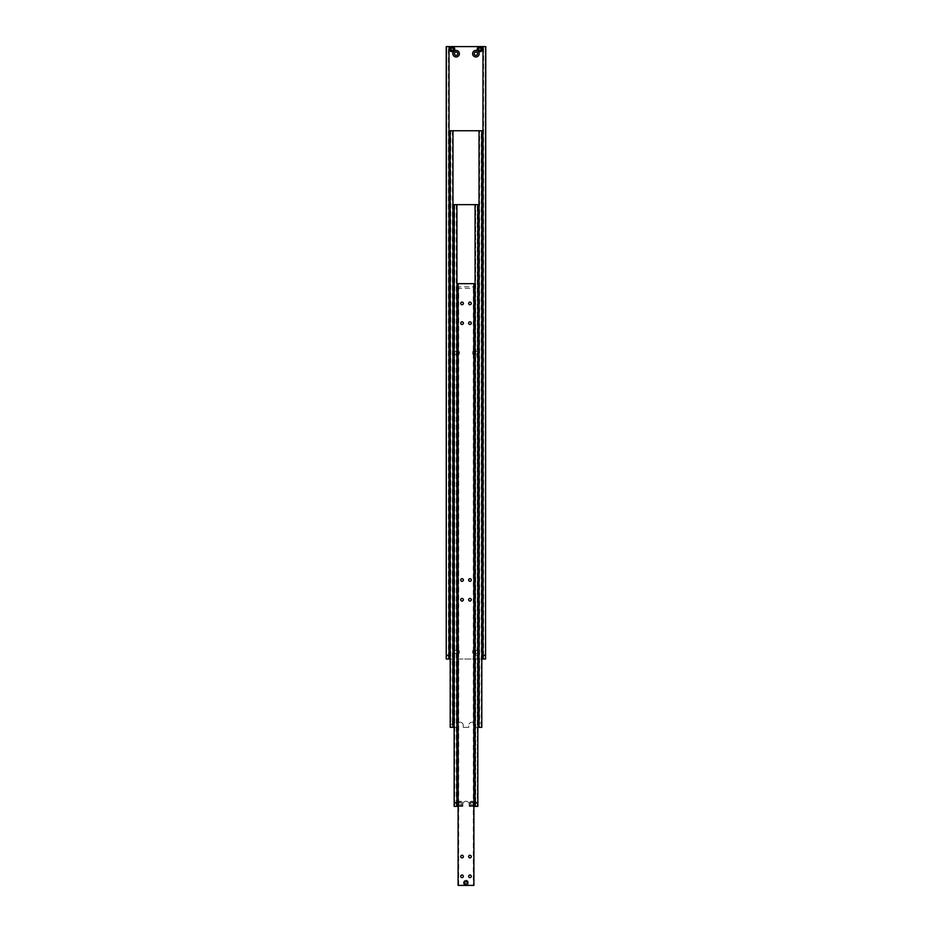 <?xml version="1.0" encoding="UTF-8"?>
<svg xmlns="http://www.w3.org/2000/svg" width="932" height="932" viewBox="0 0 932 932"><rect width="100%" height="100%" fill="white"/><g stroke="black" fill="none" stroke-linecap="round" stroke-linejoin="round"><path stroke-width="0.7" stroke-dasharray="4.66 3.5" d="M448.502 655.056L448.502 654.357L448.502 655.056M483.498 655.056L483.498 654.357L483.498 655.056M450.89 49.163A1.282 1.282 0 0 0 452.171 50.444A1.282 1.282 0 0 0 453.453 49.163A1.316 1.316 0 0 0 452.171 47.858A1.316 1.316 0 0 0 450.855 49.163A1.316 1.316 0 0 0 452.171 50.479A1.316 1.316 0 0 0 453.488 49.163A1.316 1.316 0 0 0 452.171 47.858A1.316 1.316 0 0 0 450.855 49.163A1.316 1.316 0 0 0 452.171 50.479A1.316 1.316 0 0 0 453.488 49.163A1.282 1.282 0 0 0 452.171 47.893A1.282 1.282 0 0 0 450.89 49.163M454.734 49.163A2.563 2.563 0 0 1 452.171 51.738A2.563 2.563 0 0 1 449.608 49.163A2.563 2.563 0 0 1 452.171 46.6A2.563 2.563 0 0 1 454.734 49.163M453.36 49.85L453.36 48.487L452.171 47.8L450.983 48.487L450.983 49.85L452.171 50.538L453.36 49.85M482.986 654.264L483.382 655.056L483.58 654.241L483.58 46.6L482.986 46.6L482.986 659.006L483.58 659.006L483.58 655.056L482.986 655.848M483.463 654.346L483.405 655.056L483.463 654.346M449.014 654.264L448.42 655.872L448.42 46.6L449.014 46.6L448.42 46.6M449.014 655.848L448.42 655.872L448.42 659.006L449.014 659.006L449.014 46.6L449.014 659.006L448.42 659.006M477.557 651.899A1.678 1.678 0 0 1 475.879 653.577A1.678 1.678 0 0 1 474.202 651.899A1.678 1.678 0 0 0 475.879 653.577A1.678 1.678 0 0 0 477.557 651.899A1.678 1.678 0 0 0 475.879 650.221A1.678 1.678 0 0 0 474.202 651.899A1.678 1.678 0 0 1 475.879 650.221A1.678 1.678 0 0 1 477.557 651.899M479.141 651.899A3.262 3.262 0 0 1 475.879 655.149A3.262 3.262 0 0 1 472.617 651.899A3.262 3.262 0 0 1 475.879 648.637A3.262 3.262 0 0 1 479.141 651.899M457.798 651.899A1.678 1.678 0 0 1 456.121 653.577A1.678 1.678 0 0 1 454.443 651.899A1.678 1.678 0 0 0 456.121 653.577A1.678 1.678 0 0 0 457.798 651.899A1.678 1.678 0 0 0 456.121 650.221A1.678 1.678 0 0 0 454.443 651.899A1.678 1.678 0 0 1 456.121 650.221A1.678 1.678 0 0 1 457.798 651.899M459.383 651.899A3.262 3.262 0 0 1 456.121 655.149A3.262 3.262 0 0 1 452.859 651.899A3.262 3.262 0 0 1 456.121 648.637A3.262 3.262 0 0 1 459.383 651.899M457.798 53.707A1.678 1.678 0 0 0 456.121 52.029A1.678 1.678 0 0 0 454.443 53.707A1.678 1.678 0 0 0 456.121 55.396A1.678 1.678 0 0 0 457.798 53.707M477.557 53.707A1.678 1.678 0 0 0 475.879 52.029A1.678 1.678 0 0 0 474.202 53.707A1.678 1.678 0 0 0 475.879 55.396A1.678 1.678 0 0 0 477.557 53.707M477.557 352.809A1.678 1.678 0 0 1 475.879 354.486A1.678 1.678 0 0 1 474.202 352.809A1.678 1.678 0 0 0 475.879 354.486A1.678 1.678 0 0 0 477.557 352.809A1.678 1.678 0 0 0 475.879 351.119A1.678 1.678 0 0 0 474.202 352.809A1.678 1.678 0 0 1 475.879 351.119A1.678 1.678 0 0 1 477.557 352.809M479.141 352.809A3.262 3.262 0 0 1 475.879 356.059A3.262 3.262 0 0 1 472.617 352.809A3.262 3.262 0 0 1 475.879 349.547A3.262 3.262 0 0 1 479.141 352.809M457.798 352.809A1.678 1.678 0 0 1 456.121 354.486A1.678 1.678 0 0 1 454.443 352.809A1.678 1.678 0 0 0 456.121 354.486A1.678 1.678 0 0 0 457.798 352.809A1.678 1.678 0 0 0 456.121 351.119A1.678 1.678 0 0 0 454.443 352.809A1.678 1.678 0 0 1 456.121 351.119A1.678 1.678 0 0 1 457.798 352.809M459.383 352.809A3.262 3.262 0 0 1 456.121 356.059A3.262 3.262 0 0 1 452.859 352.809A3.262 3.262 0 0 1 456.121 349.547A3.262 3.262 0 0 1 459.383 352.809M478.512 49.163A1.316 1.316 0 0 0 479.829 50.479A1.316 1.316 0 0 0 481.145 49.163A1.316 1.316 0 0 0 479.829 47.858A1.316 1.316 0 0 0 478.512 49.163A1.316 1.316 0 0 0 479.829 50.479A1.316 1.316 0 0 0 481.145 49.163A1.316 1.316 0 0 0 479.829 47.858A1.316 1.316 0 0 0 478.512 49.163A1.282 1.282 0 0 0 479.829 50.444A1.282 1.282 0 0 0 481.11 49.163A1.282 1.282 0 0 0 479.829 47.893A1.282 1.282 0 0 0 478.547 49.163A1.316 1.316 0 0 0 479.829 50.479A1.316 1.316 0 0 0 481.145 49.163A1.316 1.316 0 0 1 479.829 50.479A1.316 1.316 0 0 1 478.512 49.163A1.316 1.316 0 0 1 479.829 47.858A1.316 1.316 0 0 1 481.145 49.163A1.316 1.316 0 0 0 479.829 47.858A1.316 1.316 0 0 0 478.512 49.163A1.316 1.316 0 0 0 479.829 50.479A1.316 1.316 0 0 0 481.145 49.163A1.316 1.316 0 0 1 479.829 50.479A1.316 1.316 0 0 1 478.512 49.163A1.316 1.316 0 0 1 479.829 47.858A1.316 1.316 0 0 1 481.145 49.163A1.316 1.316 0 0 0 479.829 47.858A1.316 1.316 0 0 0 478.512 49.163A1.316 1.316 0 0 0 479.829 50.479A1.316 1.316 0 0 0 481.145 49.163A1.316 1.316 0 0 1 479.829 50.479A1.316 1.316 0 0 1 478.512 49.163A1.316 1.316 0 0 1 479.829 47.858A1.316 1.316 0 0 1 481.145 49.163A1.316 1.316 0 0 0 479.829 47.858A1.316 1.316 0 0 0 478.512 49.163A1.316 1.316 0 0 0 479.829 50.479A1.316 1.316 0 0 0 481.145 49.163A1.316 1.316 0 0 1 479.829 50.479A1.316 1.316 0 0 1 478.512 49.163A1.316 1.316 0 0 1 479.829 47.858A1.316 1.316 0 0 1 481.145 49.163A1.316 1.316 0 0 0 479.829 47.858A1.316 1.316 0 0 0 478.512 49.163A1.316 1.316 0 0 0 479.829 50.479A1.316 1.316 0 0 0 481.145 49.163A1.316 1.316 0 0 1 479.829 50.479A1.316 1.316 0 0 1 478.512 49.163A1.316 1.316 0 0 1 479.829 47.858A1.316 1.316 0 0 1 481.145 49.163A1.316 1.316 0 0 0 479.829 47.858A1.316 1.316 0 0 0 478.512 49.163A1.316 1.316 0 0 1 479.829 47.858A1.282 1.282 0 0 1 481.11 49.163A1.282 1.282 0 0 1 479.829 50.444A1.282 1.282 0 0 1 478.547 49.163A1.282 1.282 0 0 1 479.829 47.893A1.282 1.282 0 0 1 481.11 49.163A1.282 1.282 0 0 1 479.829 50.444A1.282 1.282 0 0 1 478.547 49.163A1.282 1.282 0 0 1 479.829 47.893A1.282 1.282 0 0 1 481.11 49.163A1.282 1.282 0 0 1 479.829 50.444A1.282 1.282 0 0 1 478.547 49.163A1.282 1.282 0 0 1 479.829 47.893A1.282 1.282 0 0 1 481.11 49.163A1.282 1.282 0 0 1 479.829 50.444A1.282 1.282 0 0 1 478.547 49.163A1.282 1.282 0 0 1 479.829 47.893A1.282 1.282 0 0 1 481.11 49.163A1.282 1.282 0 0 1 479.829 50.444A1.282 1.282 0 0 1 478.547 49.163A1.282 1.282 0 0 1 479.829 47.893A1.316 1.316 0 0 1 481.145 49.163A1.316 1.316 0 0 1 479.829 50.479A1.316 1.316 0 0 1 478.512 49.163A1.316 1.316 0 0 1 479.829 47.858A1.316 1.316 0 0 1 481.145 49.163A1.316 1.316 0 0 1 479.829 50.479A1.316 1.316 0 0 1 478.512 49.163A1.316 1.316 0 0 1 479.829 47.858A1.316 1.316 0 0 1 481.145 49.163A1.316 1.316 0 0 1 479.829 50.479A1.316 1.316 0 0 1 478.512 49.163A1.316 1.316 0 0 1 479.829 47.858A1.316 1.316 0 0 1 481.145 49.163A1.316 1.316 0 0 1 479.829 50.479A1.316 1.316 0 0 1 478.512 49.163A1.316 1.316 0 0 1 479.829 47.858A1.316 1.316 0 0 1 481.145 49.163A1.316 1.316 0 0 1 479.829 50.479A1.316 1.316 0 0 1 478.512 49.163A1.316 1.316 0 0 1 479.829 47.858A1.316 1.316 0 0 1 481.145 49.163A1.316 1.316 0 0 1 479.829 50.479A1.316 1.316 0 0 1 478.512 49.163A1.316 1.316 0 0 1 479.829 47.858A1.316 1.316 0 0 1 481.145 49.163A1.316 1.316 0 0 1 479.829 50.479A1.316 1.316 0 0 1 478.512 49.163A1.316 1.316 0 0 1 479.829 47.858A1.316 1.316 0 0 1 481.145 49.163A1.316 1.316 0 0 1 479.829 50.479A1.316 1.316 0 0 1 478.512 49.163A1.316 1.316 0 0 1 479.829 47.858A1.316 1.316 0 0 1 481.145 49.163A1.316 1.316 0 0 1 479.829 50.479A1.316 1.316 0 0 1 478.512 49.163A1.316 1.316 0 0 1 479.829 47.858A1.316 1.316 0 0 1 481.145 49.163A1.316 1.316 0 0 1 479.829 50.479A1.316 1.316 0 0 1 478.512 49.163M481.017 49.85L481.017 48.487L479.829 47.8L478.64 48.487L478.64 49.85L479.829 50.538L481.017 49.85M482.392 49.163A2.563 2.563 0 0 1 479.829 51.738A2.563 2.563 0 0 1 477.266 49.163A2.563 2.563 0 0 1 479.829 46.6A2.563 2.563 0 0 1 482.392 49.163M446.242 655.056L446.242 655.872L446.242 654.369L446.242 655.056L447.034 654.567L447.034 655.546L446.242 655.056L447.034 655.546L446.242 655.546L446.242 654.567L447.034 654.567L446.242 655.056L446.242 654.241L446.242 655.056M446.463 655.056L446.463 655.872L446.463 655.056M485.537 655.056L485.537 655.872L485.537 655.056M485.758 655.056L485.758 655.872L485.758 654.369L485.758 655.056L484.966 654.567L484.966 655.546L485.758 655.056L484.966 655.546L485.758 655.546L485.758 654.567L484.966 654.567L485.758 655.056L485.758 654.241L485.758 655.056M485.56 46.6L485.758 659.006L485.56 46.6L446.44 46.6L446.242 659.006L446.44 46.6M483.58 659.006L482.986 659.006L482.986 46.6L483.58 46.6M485.56 659.006L446.44 659.006M449.014 659.006L449.014 46.6M482.986 659.006L482.986 46.6M450.191 659.006L481.809 659.006M485.397 655.056L485.397 655.872L485.397 655.056M485.479 655.056L485.479 655.872L485.479 655.056M485.083 655.056L485.083 655.872L485.083 655.056M485.164 655.056L485.164 655.872L485.164 655.056M484.768 655.056L484.768 655.872L484.768 655.056M484.85 655.056L484.85 655.872L484.85 655.056M484.454 655.056L484.454 655.872L484.454 655.056M484.535 655.056L484.535 655.872L484.535 655.056M484.139 655.056L484.139 655.872L484.139 655.056M484.209 655.056L484.209 655.872L484.209 655.056M483.825 655.056L483.825 655.872L483.825 655.056M483.894 655.056L483.894 655.872L483.894 655.056M446.603 655.056L446.603 655.872L446.603 655.056M446.521 655.056L446.521 655.872L446.521 655.056M446.917 655.056L446.917 655.872L446.917 655.056M446.836 655.056L446.836 655.872L446.836 655.056M447.232 655.056L447.232 655.872L447.232 655.056M447.15 655.056L447.15 655.872L447.15 655.056M447.546 655.056L447.546 655.872L447.546 655.056M447.465 655.056L447.465 655.872L447.465 655.056M447.861 655.056L447.861 655.872L447.861 655.056M447.791 655.056L447.791 655.872L447.791 655.056M448.175 655.056L448.175 655.872L448.175 655.056M448.106 655.056L448.106 655.872L448.106 655.056M452.171 47.893A1.282 1.282 0 0 1 453.453 49.163A1.282 1.282 0 0 1 452.171 50.444A1.282 1.282 0 0 1 450.89 49.163A1.282 1.282 0 0 1 452.171 47.893A1.282 1.282 0 0 1 453.453 49.163A1.282 1.282 0 0 1 452.171 50.444A1.282 1.282 0 0 1 450.89 49.163A1.282 1.282 0 0 1 452.171 47.893A1.282 1.282 0 0 1 453.453 49.163A1.282 1.282 0 0 1 452.171 50.444A1.282 1.282 0 0 1 450.89 49.163A1.282 1.282 0 0 1 452.171 47.893A1.282 1.282 0 0 1 453.453 49.163A1.282 1.282 0 0 1 452.171 50.444A1.282 1.282 0 0 1 450.89 49.163A1.282 1.282 0 0 1 452.171 47.893A1.282 1.282 0 0 1 453.453 49.163A1.282 1.282 0 0 1 452.171 50.444A1.282 1.282 0 0 1 450.89 49.163A1.282 1.282 0 0 1 452.171 47.893A1.316 1.316 0 0 1 453.488 49.163A1.316 1.316 0 0 1 452.171 50.479A1.316 1.316 0 0 1 450.855 49.163A1.316 1.316 0 0 0 452.171 50.479A1.316 1.316 0 0 0 453.488 49.163A1.316 1.316 0 0 0 452.171 47.858A1.316 1.316 0 0 0 450.855 49.163A1.316 1.316 0 0 1 452.171 47.858A1.316 1.316 0 0 1 453.488 49.163A1.316 1.316 0 0 1 452.171 50.479A1.316 1.316 0 0 1 450.855 49.163A1.316 1.316 0 0 0 452.171 50.479A1.316 1.316 0 0 0 453.488 49.163A1.316 1.316 0 0 0 452.171 47.858A1.316 1.316 0 0 0 450.855 49.163A1.316 1.316 0 0 1 452.171 47.858A1.316 1.316 0 0 1 453.488 49.163A1.316 1.316 0 0 1 452.171 50.479A1.316 1.316 0 0 1 450.855 49.163A1.316 1.316 0 0 0 452.171 50.479A1.316 1.316 0 0 0 453.488 49.163A1.316 1.316 0 0 0 452.171 47.858A1.316 1.316 0 0 0 450.855 49.163A1.316 1.316 0 0 1 452.171 47.858A1.316 1.316 0 0 1 453.488 49.163A1.316 1.316 0 0 1 452.171 50.479A1.316 1.316 0 0 1 450.855 49.163A1.316 1.316 0 0 0 452.171 50.479A1.316 1.316 0 0 0 453.488 49.163A1.316 1.316 0 0 0 452.171 47.858A1.316 1.316 0 0 0 450.855 49.163A1.316 1.316 0 0 1 452.171 47.858A1.316 1.316 0 0 1 453.488 49.163A1.316 1.316 0 0 1 452.171 50.479A1.316 1.316 0 0 1 450.855 49.163A1.316 1.316 0 0 0 452.171 50.479A1.316 1.316 0 0 0 453.488 49.163A1.316 1.316 0 0 0 452.171 47.858A1.316 1.316 0 0 0 450.855 49.163A1.316 1.316 0 0 1 452.171 47.858A1.316 1.316 0 0 1 453.488 49.163A1.316 1.316 0 0 1 452.171 50.479A1.316 1.316 0 0 1 450.855 49.163A1.316 1.316 0 0 1 452.171 47.858A1.316 1.316 0 0 1 453.488 49.163A1.316 1.316 0 0 1 452.171 50.479A1.316 1.316 0 0 1 450.855 49.163A1.316 1.316 0 0 1 452.171 47.858A1.316 1.316 0 0 1 453.488 49.163A1.316 1.316 0 0 1 452.171 50.479A1.316 1.316 0 0 1 450.855 49.163A1.316 1.316 0 0 1 452.171 47.858A1.316 1.316 0 0 1 453.488 49.163A1.316 1.316 0 0 1 452.171 50.479A1.316 1.316 0 0 1 450.855 49.163A1.316 1.316 0 0 1 452.171 47.858A1.316 1.316 0 0 1 453.488 49.163A1.316 1.316 0 0 1 452.171 50.479A1.316 1.316 0 0 1 450.855 49.163A1.316 1.316 0 0 1 452.171 47.858A1.316 1.316 0 0 1 453.488 49.163A1.316 1.316 0 0 1 452.171 50.479A1.316 1.316 0 0 1 450.855 49.163A1.316 1.316 0 0 1 452.171 47.858A1.316 1.316 0 0 1 453.488 49.163A1.316 1.316 0 0 1 452.171 50.479A1.316 1.316 0 0 1 450.855 49.163A1.316 1.316 0 0 1 452.171 47.858A1.316 1.316 0 0 1 453.488 49.163A1.316 1.316 0 0 1 452.171 50.479A1.316 1.316 0 0 1 450.855 49.163A1.316 1.316 0 0 1 452.171 47.858A1.316 1.316 0 0 1 453.488 49.163A1.316 1.316 0 0 1 452.171 50.479A1.316 1.316 0 0 1 450.855 49.163A1.316 1.316 0 0 1 452.171 47.858A1.316 1.316 0 0 1 453.488 49.163A1.316 1.316 0 0 1 452.171 50.479A1.316 1.316 0 0 1 450.855 49.163A1.316 1.316 0 0 1 452.171 47.858M479.304 723.407L479.63 724.222L479.63 722.591L479.304 723.407M481.809 722.591L481.809 724.222L481.809 722.591L479.63 722.591L479.63 130.76L479.036 130.76L479.63 130.76M479.63 727.356L479.036 727.356L479.036 130.76L479.036 727.356L479.63 727.356L479.63 724.222L481.809 724.222M452.696 723.407L452.37 722.591L452.37 724.222L452.696 723.407M450.191 724.222L450.191 723.407L450.191 724.222L452.37 724.222L452.37 727.356L452.964 727.356L452.964 130.76L452.37 130.76L452.964 130.76L452.964 727.356L452.964 130.76M452.37 130.76L452.37 722.591L450.191 722.591L450.191 723.407L450.191 722.591M450.785 130.76L450.191 130.76L450.785 130.76L450.785 727.356L450.191 727.356L450.191 130.76L481.809 130.76L481.215 130.76L481.809 130.76L481.809 727.356L481.215 727.356L481.215 130.76M471.93 722.218A3.157 3.157 0 0 1 475.087 725.387A3.157 3.157 0 0 0 471.93 722.218A3.157 3.157 0 0 0 468.761 725.387A3.157 3.157 0 0 1 471.93 722.218M460.07 722.218A3.157 3.157 0 0 1 463.239 725.387A3.157 3.157 0 0 0 460.07 722.218A3.157 3.157 0 0 0 456.913 725.387A3.157 3.157 0 0 1 460.07 722.218M463.239 725.387L463.239 727.356L463.239 725.387M450.785 727.356L450.191 727.356L450.191 130.76L450.191 727.356L456.913 727.356L456.913 725.387L456.913 727.356L454.152 727.356M463.239 727.356L468.761 727.356L468.761 725.387L468.761 727.356L463.239 727.356M481.215 727.356L475.087 727.356L475.087 725.387L475.087 727.356L477.848 727.356M481.809 727.356L481.809 130.76L481.809 727.356M452.964 727.356L452.37 727.356M479.036 727.356L479.036 130.76M456.4 802.429L456.4 801.73L456.4 802.429M475.6 802.429L475.6 803.128L475.6 802.429M471.93 805.085A1.282 1.282 0 0 1 470.648 803.815A1.282 1.282 0 0 1 471.93 802.534A1.316 1.316 0 0 1 473.235 803.815A1.316 1.316 0 0 1 471.93 805.12A1.316 1.316 0 0 1 470.613 803.815A1.316 1.316 0 0 1 471.93 802.499A1.282 1.282 0 0 1 473.2 803.815A1.282 1.282 0 0 1 471.93 805.085M471.93 805.12A1.316 1.316 0 0 1 470.613 803.815A1.316 1.316 0 0 1 471.93 802.499A1.316 1.316 0 0 1 473.235 803.815A1.316 1.316 0 0 1 471.93 805.12A1.316 1.316 0 0 0 473.235 803.815A1.282 1.282 0 0 0 471.93 802.534A1.282 1.282 0 0 0 470.648 803.815A1.282 1.282 0 0 0 471.93 805.085A1.282 1.282 0 0 0 473.2 803.815A1.316 1.316 0 0 1 471.93 805.12A1.316 1.316 0 0 1 470.613 803.815A1.316 1.316 0 0 0 471.93 805.12A1.316 1.316 0 0 1 470.613 803.815A1.316 1.316 0 0 1 471.93 802.499A1.316 1.316 0 0 0 470.613 803.815A1.316 1.316 0 0 0 471.93 805.12A1.316 1.316 0 0 0 473.235 803.815A1.316 1.316 0 0 0 471.93 802.499A1.316 1.316 0 0 1 473.235 803.815A1.282 1.282 0 0 0 471.93 802.534A1.282 1.282 0 0 0 470.648 803.815A1.282 1.282 0 0 0 471.93 805.085A1.282 1.282 0 0 0 473.2 803.815A1.316 1.316 0 0 1 471.93 805.12A1.316 1.316 0 0 0 473.235 803.815A1.316 1.316 0 0 0 471.93 802.499A1.316 1.316 0 0 0 470.613 803.815A1.316 1.316 0 0 1 471.93 802.499A1.316 1.316 0 0 1 473.235 803.815A1.282 1.282 0 0 0 471.93 802.534A1.282 1.282 0 0 0 470.648 803.815A1.282 1.282 0 0 0 471.93 805.085A1.282 1.282 0 0 0 473.2 803.815A1.316 1.316 0 0 1 471.93 805.12A1.316 1.316 0 0 1 470.613 803.815A1.316 1.316 0 0 0 471.93 805.12A1.316 1.316 0 0 1 470.613 803.815A1.316 1.316 0 0 1 471.93 802.499A1.316 1.316 0 0 0 470.613 803.815A1.316 1.316 0 0 0 471.93 805.12A1.316 1.316 0 0 0 473.235 803.815A1.316 1.316 0 0 0 471.93 802.499A1.316 1.316 0 0 1 473.235 803.815A1.282 1.282 0 0 0 471.93 802.534A1.282 1.282 0 0 0 470.648 803.815A1.282 1.282 0 0 0 471.93 805.085A1.282 1.282 0 0 0 473.2 803.815A1.316 1.316 0 0 1 471.93 805.12A1.316 1.316 0 0 0 473.235 803.815A1.316 1.316 0 0 0 471.93 802.499A1.316 1.316 0 0 0 470.613 803.815A1.316 1.316 0 0 1 471.93 802.499A1.316 1.316 0 0 1 473.235 803.815A1.282 1.282 0 0 0 471.93 802.534A1.282 1.282 0 0 0 470.648 803.815A1.282 1.282 0 0 0 471.93 805.085A1.282 1.282 0 0 0 473.2 803.815A1.316 1.316 0 0 1 471.93 805.12A1.316 1.316 0 0 1 470.613 803.815A1.316 1.316 0 0 0 471.93 805.12A1.316 1.316 0 0 0 473.235 803.815A1.316 1.316 0 0 0 471.93 802.499A1.316 1.316 0 0 0 470.613 803.815A1.316 1.316 0 0 1 471.93 802.499A1.316 1.316 0 0 1 473.235 803.815A1.316 1.316 0 0 0 471.93 802.499A1.316 1.316 0 0 0 470.613 803.815A1.316 1.316 0 0 0 471.93 805.12A1.316 1.316 0 0 0 473.235 803.815A1.316 1.316 0 0 0 471.93 802.499A1.316 1.316 0 0 0 470.613 803.815A1.316 1.316 0 0 0 471.93 805.12A1.316 1.316 0 0 0 473.235 803.815A1.316 1.316 0 0 0 471.93 802.499A1.316 1.316 0 0 0 470.613 803.815A1.316 1.316 0 0 0 471.93 805.12A1.316 1.316 0 0 0 473.235 803.815A1.316 1.316 0 0 0 471.93 802.499A1.316 1.316 0 0 0 470.613 803.815A1.316 1.316 0 0 0 471.93 805.12A1.316 1.316 0 0 0 473.235 803.815A1.316 1.316 0 0 0 471.93 802.499A1.316 1.316 0 0 0 470.613 803.815A1.316 1.316 0 0 0 471.93 805.12A1.316 1.316 0 0 0 473.235 803.815A1.316 1.316 0 0 0 471.93 802.499A1.316 1.316 0 0 0 470.613 803.815A1.316 1.316 0 0 0 471.93 805.12A1.316 1.316 0 0 0 473.235 803.815A1.316 1.316 0 0 0 471.93 802.499A1.316 1.316 0 0 0 470.613 803.815A1.316 1.316 0 0 0 471.93 805.12A1.316 1.316 0 0 0 473.235 803.815A1.316 1.316 0 0 0 471.93 802.499A1.316 1.316 0 0 0 470.613 803.815A1.316 1.316 0 0 0 471.93 805.12A1.316 1.316 0 0 0 473.235 803.815A1.316 1.316 0 0 0 471.93 802.499A1.316 1.316 0 0 0 470.613 803.815A1.316 1.316 0 0 0 471.93 805.12A1.316 1.316 0 0 0 473.235 803.815A1.316 1.316 0 0 0 471.93 802.499A1.316 1.316 0 0 0 470.613 803.815A1.316 1.316 0 0 0 471.93 805.12M454.734 204.644L454.734 806.378L454.152 204.644L477.848 204.644L477.848 806.378L471.93 806.378A2.563 2.563 0 0 0 474.493 803.815A2.563 2.563 0 0 0 471.93 801.24A2.563 2.563 0 0 0 469.355 803.815A2.563 2.563 0 0 0 471.93 806.378A2.563 2.563 0 0 1 469.355 803.815A2.563 2.563 0 0 1 471.93 801.24A2.563 2.563 0 0 1 474.493 803.815A2.563 2.563 0 0 1 471.93 806.378L469.157 806.378L469.157 804.409A3.157 3.157 0 0 0 466 801.24A3.157 3.157 0 0 1 469.157 804.409L469.157 806.378L473.899 806.378M471.243 802.627L472.617 802.627L473.293 803.815L472.617 804.992L471.243 804.992L470.555 803.815L471.243 802.627L470.555 803.815L471.243 804.992L472.617 804.992L473.293 803.815L472.617 802.627L471.243 802.627M475.087 801.637L475.681 801.613L475.681 204.644L475.087 204.644L475.087 806.378L475.681 806.378L475.681 802.429L475.483 801.637L475.087 803.221L475.087 801.637L475.087 803.221M475.087 204.644L475.087 806.378L475.087 204.644L475.681 204.644M456.913 801.637L456.319 803.244L456.319 204.644L456.913 204.644L456.913 806.378L456.913 204.644L456.319 204.644M456.913 803.221L456.319 803.244L456.319 806.378L456.913 806.378L456.319 806.378M461.387 803.815A1.316 1.316 0 0 1 460.07 805.12A1.316 1.316 0 0 1 458.765 803.815A1.316 1.316 0 0 1 460.07 802.499A1.316 1.316 0 0 1 461.387 803.815A1.316 1.316 0 0 1 460.07 805.12A1.316 1.316 0 0 1 458.765 803.815A1.316 1.316 0 0 1 460.07 802.499A1.316 1.316 0 0 1 461.387 803.815A1.316 1.316 0 0 1 460.07 805.12A1.316 1.316 0 0 0 461.387 803.815A1.316 1.316 0 0 0 460.07 802.499A1.282 1.282 0 0 1 461.352 803.815A1.282 1.282 0 0 1 460.07 805.085A1.282 1.282 0 0 1 458.8 803.815A1.282 1.282 0 0 1 460.07 802.534A1.316 1.316 0 0 0 458.765 803.815A1.282 1.282 0 0 0 460.07 805.085A1.282 1.282 0 0 0 461.352 803.815A1.282 1.282 0 0 0 460.07 802.534A1.282 1.282 0 0 0 458.8 803.815A1.316 1.316 0 0 0 460.07 805.12A1.316 1.316 0 0 1 458.765 803.815A1.316 1.316 0 0 1 460.07 802.499A1.316 1.316 0 0 1 461.387 803.815A1.316 1.316 0 0 1 460.07 805.12A1.316 1.316 0 0 1 458.765 803.815A1.282 1.282 0 0 0 460.07 805.085A1.282 1.282 0 0 0 461.352 803.815A1.282 1.282 0 0 0 460.07 802.534A1.282 1.282 0 0 0 458.8 803.815A1.316 1.316 0 0 0 460.07 805.12A1.316 1.316 0 0 0 461.387 803.815A1.316 1.316 0 0 0 460.07 802.499A1.316 1.316 0 0 0 458.765 803.815A1.316 1.316 0 0 1 460.07 802.499A1.316 1.316 0 0 1 461.387 803.815A1.316 1.316 0 0 1 460.07 805.12A1.316 1.316 0 0 0 461.387 803.815A1.316 1.316 0 0 0 460.07 802.499A1.316 1.316 0 0 0 458.765 803.815A1.282 1.282 0 0 0 460.07 805.085A1.282 1.282 0 0 0 461.352 803.815A1.282 1.282 0 0 0 460.07 802.534A1.282 1.282 0 0 0 458.8 803.815A1.316 1.316 0 0 0 460.07 805.12A1.316 1.316 0 0 1 458.765 803.815A1.316 1.316 0 0 1 460.07 802.499A1.316 1.316 0 0 1 461.387 803.815A1.316 1.316 0 0 1 460.07 805.12A1.316 1.316 0 0 1 458.765 803.815A1.282 1.282 0 0 0 460.07 805.085A1.282 1.282 0 0 0 461.352 803.815A1.282 1.282 0 0 0 460.07 802.534A1.282 1.282 0 0 0 458.8 803.815A1.316 1.316 0 0 0 460.07 805.12A1.316 1.316 0 0 0 461.387 803.815A1.316 1.316 0 0 0 460.07 802.499A1.316 1.316 0 0 0 458.765 803.815A1.316 1.316 0 0 1 460.07 802.499A1.316 1.316 0 0 1 461.387 803.815A1.316 1.316 0 0 1 460.07 805.12A1.316 1.316 0 0 0 461.387 803.815A1.316 1.316 0 0 0 460.07 802.499A1.316 1.316 0 0 0 458.765 803.815A1.282 1.282 0 0 0 460.07 805.085A1.282 1.282 0 0 0 461.352 803.815A1.282 1.282 0 0 0 460.07 802.534A1.282 1.282 0 0 0 458.8 803.815A1.316 1.316 0 0 0 460.07 805.12A1.316 1.316 0 0 1 458.765 803.815A1.316 1.316 0 0 1 460.07 802.499A1.316 1.316 0 0 1 461.387 803.815A1.316 1.316 0 0 0 460.07 802.499A1.316 1.316 0 0 0 458.765 803.815A1.316 1.316 0 0 0 460.07 805.12A1.316 1.316 0 0 0 461.387 803.815A1.316 1.316 0 0 0 460.07 802.499A1.316 1.316 0 0 0 458.765 803.815A1.316 1.316 0 0 0 460.07 805.12A1.316 1.316 0 0 0 461.387 803.815A1.316 1.316 0 0 0 460.07 802.499A1.316 1.316 0 0 0 458.765 803.815A1.316 1.316 0 0 0 460.07 805.12A1.316 1.316 0 0 0 461.387 803.815A1.316 1.316 0 0 0 460.07 802.499A1.316 1.316 0 0 0 458.765 803.815A1.316 1.316 0 0 0 460.07 805.12A1.316 1.316 0 0 0 461.387 803.815A1.316 1.316 0 0 0 460.07 802.499A1.316 1.316 0 0 0 458.765 803.815A1.316 1.316 0 0 0 460.07 805.12A1.316 1.316 0 0 0 461.387 803.815A1.316 1.316 0 0 0 460.07 802.499A1.316 1.316 0 0 0 458.765 803.815A1.316 1.316 0 0 0 460.07 805.12A1.316 1.316 0 0 0 461.387 803.815A1.316 1.316 0 0 0 460.07 802.499A1.316 1.316 0 0 0 458.765 803.815A1.316 1.316 0 0 0 460.07 805.12A1.316 1.316 0 0 0 461.387 803.815A1.316 1.316 0 0 0 460.07 802.499A1.316 1.316 0 0 0 458.765 803.815A1.316 1.316 0 0 0 460.07 805.12A1.316 1.316 0 0 0 461.387 803.815A1.316 1.316 0 0 0 460.07 802.499A1.316 1.316 0 0 0 458.765 803.815A1.316 1.316 0 0 0 460.07 805.12A1.316 1.316 0 0 0 461.387 803.815A1.316 1.316 0 0 0 460.07 802.499A1.316 1.316 0 0 0 458.765 803.815A1.316 1.316 0 0 0 460.07 805.12A1.316 1.316 0 0 0 461.387 803.815M459.383 802.627L460.757 802.627L461.445 803.815L460.757 804.992L461.445 803.815L460.757 802.627L459.383 802.627L458.707 803.815L459.383 802.627M459.383 804.992L458.707 803.815L459.383 804.992L460.757 804.992L459.383 804.992M458.101 806.378L462.843 806.378L462.843 804.409A3.157 3.157 0 0 1 466 801.24A3.157 3.157 0 0 0 462.843 804.409L462.843 806.378L460.07 806.378A2.563 2.563 0 0 1 457.507 803.815A2.563 2.563 0 0 1 460.07 801.24A2.563 2.563 0 0 0 457.507 803.815A2.563 2.563 0 0 0 460.07 806.378A2.563 2.563 0 0 0 462.645 803.815A2.563 2.563 0 0 0 460.07 801.24A2.563 2.563 0 0 1 462.645 803.815A2.563 2.563 0 0 1 460.07 806.378L454.734 806.378M454.152 802.429L454.152 803.244L454.152 801.741L454.152 802.429L454.933 801.939L454.933 802.918L454.152 802.429L454.933 802.918L454.152 802.918L454.152 801.939L454.933 801.939L454.152 802.429L454.152 801.613L454.152 802.429M454.362 802.429L454.362 803.244L454.362 802.429M477.638 802.429L477.638 803.244L477.638 802.429M477.848 802.429L477.848 803.244L477.848 801.613L477.848 803.116L477.848 802.429L477.067 802.918L477.067 801.939L477.848 802.429L477.067 801.939L477.848 801.939L477.848 802.918L477.067 802.918L477.848 802.429M477.266 806.378L477.266 204.644M475.681 806.378L475.087 806.378M454.152 204.644L454.152 806.378L454.152 204.644M477.848 204.644L477.848 806.378L477.848 204.644M456.913 204.644L456.913 806.378M477.499 802.429L477.499 803.244L477.499 802.429M477.58 802.429L477.58 803.244L477.58 802.429M477.184 802.429L477.184 803.244L477.184 802.429M477.266 802.429L477.266 803.244L477.266 802.429M476.869 802.429L476.869 803.244L476.869 802.429M476.939 802.429L476.939 803.244L476.939 802.429M476.555 802.429L476.555 803.244L476.555 802.429M476.625 802.429L476.625 803.244L476.625 802.429M476.229 802.429L476.229 803.244L476.229 802.429M476.31 802.429L476.31 803.244L476.31 802.429M475.914 802.429L475.914 803.244L475.914 802.429M475.996 802.429L475.996 803.244L475.996 802.429M454.501 802.429L454.501 803.244L454.501 802.429M454.42 802.429L454.42 803.244L454.42 802.429M454.816 802.429L454.816 803.244L454.816 802.429M454.734 802.429L454.734 803.244L454.734 802.429M455.131 802.429L455.131 803.244L455.131 802.429M455.061 802.429L455.061 803.244L455.061 802.429M455.445 802.429L455.445 803.244L455.445 802.429M455.375 802.429L455.375 803.244L455.375 802.429M455.771 802.429L455.771 803.244L455.771 802.429M455.69 802.429L455.69 803.244L455.69 802.429M456.086 802.429L456.086 803.244L456.086 802.429M456.004 802.429L456.004 803.244L456.004 802.429M464.684 882.837A1.316 1.316 0 0 1 466 881.521A1.316 1.316 0 0 1 467.316 882.837A1.316 1.316 0 0 1 466 884.142A1.316 1.316 0 0 1 464.684 882.837A1.316 1.316 0 0 0 466 884.142A1.316 1.316 0 0 0 467.316 882.837A1.316 1.316 0 0 1 466 884.142A1.316 1.316 0 0 1 464.684 882.837A1.316 1.316 0 0 1 466 881.521A1.316 1.316 0 0 1 467.316 882.837A1.316 1.316 0 0 0 466 881.521A1.316 1.316 0 0 0 464.684 882.837A1.316 1.316 0 0 1 466 881.521A1.316 1.316 0 0 1 467.316 882.837A1.316 1.316 0 0 0 466 881.521A1.316 1.316 0 0 0 464.684 882.837A1.316 1.316 0 0 0 466 884.142A1.316 1.316 0 0 0 467.316 882.837A1.316 1.316 0 0 1 466 884.142A1.316 1.316 0 0 1 464.684 882.837A1.316 1.316 0 0 0 466 884.142A1.316 1.316 0 0 0 467.316 882.837A1.316 1.316 0 0 1 466 884.142A1.316 1.316 0 0 1 464.684 882.837A1.316 1.316 0 0 1 466 881.521A1.316 1.316 0 0 1 467.316 882.837A1.316 1.316 0 0 0 466 881.521A1.316 1.316 0 0 0 464.684 882.837A1.316 1.316 0 0 1 466 881.521A1.316 1.316 0 0 1 467.316 882.837A1.316 1.316 0 0 0 466 881.521A1.316 1.316 0 0 0 464.684 882.837A1.316 1.316 0 0 0 466 884.142A1.316 1.316 0 0 0 467.316 882.837A1.316 1.316 0 0 1 466 884.142A1.316 1.316 0 0 1 464.684 882.837A1.316 1.316 0 0 0 466 884.142A1.316 1.316 0 0 0 467.316 882.837A1.316 1.316 0 0 1 466 884.142A1.316 1.316 0 0 1 464.684 882.837A1.316 1.316 0 0 1 466 881.521A1.316 1.316 0 0 1 467.316 882.837A1.316 1.316 0 0 0 466 881.521A1.316 1.316 0 0 0 464.684 882.837A1.316 1.316 0 0 1 466 881.521A1.316 1.316 0 0 1 467.316 882.837A1.316 1.316 0 0 0 466 881.521A1.316 1.316 0 0 0 464.684 882.837A1.316 1.316 0 0 0 466 884.142A1.316 1.316 0 0 0 467.316 882.837A1.316 1.316 0 0 1 466 884.142A1.316 1.316 0 0 1 464.684 882.837A1.316 1.316 0 0 0 466 884.142A1.316 1.316 0 0 0 467.316 882.837A1.316 1.316 0 0 1 466 884.142A1.316 1.316 0 0 1 464.684 882.837A1.316 1.316 0 0 1 466 881.521A1.316 1.316 0 0 1 467.316 882.837A1.316 1.316 0 0 0 466 881.521A1.316 1.316 0 0 0 464.684 882.837A1.316 1.316 0 0 0 466 884.142A1.282 1.282 0 0 0 467.282 882.837A1.282 1.282 0 0 0 466 881.556A1.282 1.282 0 0 0 464.719 882.837A1.282 1.282 0 0 0 466 884.107A1.282 1.282 0 0 0 467.282 882.837A1.282 1.282 0 0 0 466 881.556A1.282 1.282 0 0 0 464.719 882.837A1.282 1.282 0 0 0 466 884.107A1.282 1.282 0 0 0 467.282 882.837A1.282 1.282 0 0 0 466 881.556A1.282 1.282 0 0 0 464.719 882.837A1.282 1.282 0 0 0 466 884.107A1.282 1.282 0 0 0 467.282 882.837A1.282 1.282 0 0 0 466 881.556A1.282 1.282 0 0 0 464.719 882.837A1.282 1.282 0 0 0 466 884.107A1.282 1.282 0 0 0 467.282 882.837A1.282 1.282 0 0 0 466 881.556A1.282 1.282 0 0 0 464.719 882.837A1.282 1.282 0 0 0 466 884.107A1.282 1.282 0 0 0 467.282 882.837A1.282 1.282 0 0 0 466 881.556A1.282 1.282 0 0 0 464.719 882.837A1.282 1.282 0 0 0 466 884.107A1.282 1.282 0 0 0 467.282 882.837A1.282 1.282 0 0 0 466 881.556A1.282 1.282 0 0 0 464.719 882.837A1.282 1.282 0 0 0 466 884.107A1.316 1.316 0 0 0 467.316 882.837A1.316 1.316 0 0 0 466 881.521A1.316 1.316 0 0 0 464.684 882.837A1.316 1.316 0 0 0 466 884.142A1.316 1.316 0 0 0 467.316 882.837A1.316 1.316 0 0 0 466 881.521A1.316 1.316 0 0 0 464.684 882.837A1.316 1.316 0 0 0 466 884.142A1.316 1.316 0 0 0 467.316 882.837A1.316 1.316 0 0 0 466 881.521A1.316 1.316 0 0 0 464.684 882.837A1.316 1.316 0 0 0 466 884.142A1.316 1.316 0 0 0 467.316 882.837A1.316 1.316 0 0 0 466 881.521A1.316 1.316 0 0 0 464.684 882.837A1.316 1.316 0 0 0 466 884.142A1.316 1.316 0 0 0 467.316 882.837A1.316 1.316 0 0 0 466 881.521A1.316 1.316 0 0 0 464.684 882.837A1.316 1.316 0 0 0 466 884.142A1.316 1.316 0 0 0 467.316 882.837A1.316 1.316 0 0 0 466 881.521A1.316 1.316 0 0 0 464.684 882.837A1.316 1.316 0 0 0 466 884.142A1.316 1.316 0 0 0 467.316 882.837A1.316 1.316 0 0 0 466 881.521A1.316 1.316 0 0 0 464.684 882.837A1.316 1.316 0 0 0 466 884.142A1.316 1.316 0 0 0 467.316 882.837A1.316 1.316 0 0 0 466 881.521A1.316 1.316 0 0 0 464.684 882.837A1.316 1.316 0 0 0 466 884.142A1.316 1.316 0 0 0 467.316 882.837A1.316 1.316 0 0 0 466 881.521A1.316 1.316 0 0 0 464.684 882.837A1.316 1.316 0 0 0 466 884.142A1.316 1.316 0 0 0 467.316 882.837A1.316 1.316 0 0 0 466 881.521A1.316 1.316 0 0 0 464.684 882.837A1.316 1.316 0 0 0 466 884.142A1.316 1.316 0 0 0 467.316 882.837A1.316 1.316 0 0 0 466 881.521A1.316 1.316 0 0 0 464.684 882.837A1.316 1.316 0 0 0 466 884.142A1.316 1.316 0 0 0 467.316 882.837A1.316 1.316 0 0 0 466 881.521A1.316 1.316 0 0 0 464.684 882.837A1.316 1.316 0 0 0 466 884.142A1.316 1.316 0 0 0 467.316 882.837A1.316 1.316 0 0 0 466 881.521A1.316 1.316 0 0 0 464.684 882.837A1.316 1.316 0 0 0 466 884.142A1.316 1.316 0 0 0 467.316 882.837A1.316 1.316 0 0 0 466 881.521A1.316 1.316 0 0 0 464.684 882.837M458.695 885.4L458.695 288.407L473.305 288.407L473.305 885.4L473.899 885.4L466 885.4A2.563 2.563 0 0 0 468.563 882.837A2.563 2.563 0 0 0 466 880.262A2.563 2.563 0 0 0 463.437 882.837A2.563 2.563 0 0 1 466 880.262A2.563 2.563 0 0 1 468.563 882.837A2.563 2.563 0 0 1 466 885.4L458.101 885.4L458.695 885.4L458.101 885.4L458.101 283.666L458.101 885.4L458.101 283.666L473.899 283.666L473.305 283.666L473.305 288.407L473.305 286.823L458.695 286.823L458.695 288.407L458.695 283.666L458.101 283.666L458.695 283.666M464.812 883.513L464.812 882.15L466 881.462L467.188 882.15L467.188 883.513L466 884.2L464.812 883.513L466 884.2L467.188 883.513L467.188 882.15L466 881.462L464.812 882.15L464.812 883.513M460.734 579.984A1.316 1.316 0 0 0 462.051 581.3A1.316 1.316 0 0 0 463.367 579.984A1.316 1.316 0 0 0 462.051 578.679A1.316 1.316 0 0 0 460.734 579.984M460.734 599.742A1.316 1.316 0 0 0 462.051 601.058A1.316 1.316 0 0 0 463.367 599.742A1.316 1.316 0 0 0 462.051 598.426A1.316 1.316 0 0 0 460.734 599.742M468.633 579.984A1.316 1.316 0 0 0 469.949 581.3A1.316 1.316 0 0 0 471.266 579.984A1.316 1.316 0 0 0 469.949 578.679A1.316 1.316 0 0 0 468.633 579.984M468.633 599.742A1.316 1.316 0 0 0 469.949 601.058A1.316 1.316 0 0 0 471.266 599.742A1.316 1.316 0 0 0 469.949 598.426A1.316 1.316 0 0 0 468.633 599.742M473.899 287.615L473.899 283.666L473.899 287.615M460.734 856.555A1.316 1.316 0 0 0 462.051 857.871A1.316 1.316 0 0 0 463.367 856.555A1.316 1.316 0 0 0 462.051 855.238A1.316 1.316 0 0 0 460.734 856.555M460.734 876.313A1.316 1.316 0 0 0 462.051 877.629A1.316 1.316 0 0 0 463.367 876.313A1.316 1.316 0 0 0 462.051 874.997A1.316 1.316 0 0 0 460.734 876.313M468.633 856.555A1.316 1.316 0 0 0 469.949 857.871A1.316 1.316 0 0 0 471.266 856.555A1.316 1.316 0 0 0 469.949 855.238A1.316 1.316 0 0 0 468.633 856.555M468.633 876.313A1.316 1.316 0 0 0 469.949 877.629A1.316 1.316 0 0 0 471.266 876.313A1.316 1.316 0 0 0 469.949 874.997A1.316 1.316 0 0 0 468.633 876.313M460.734 323.171A1.316 1.316 0 0 0 462.051 324.487A1.316 1.316 0 0 0 463.367 323.171A1.316 1.316 0 0 0 462.051 321.855A1.316 1.316 0 0 0 460.734 323.171M460.734 303.413A1.316 1.316 0 0 0 462.051 304.729A1.316 1.316 0 0 0 463.367 303.413A1.316 1.316 0 0 0 462.051 302.108A1.316 1.316 0 0 0 460.734 303.413M468.633 323.171A1.316 1.316 0 0 0 469.949 324.487A1.316 1.316 0 0 0 471.266 323.171A1.316 1.316 0 0 0 469.949 321.855A1.316 1.316 0 0 0 468.633 323.171M468.633 303.413A1.316 1.316 0 0 0 469.949 304.729A1.316 1.316 0 0 0 471.266 303.413A1.316 1.316 0 0 0 469.949 302.108A1.316 1.316 0 0 0 468.633 303.413M473.305 283.666L473.899 283.666L473.899 885.4L473.899 288.209L473.899 885.4L473.305 885.4M466 885.4A2.563 2.563 0 0 1 463.437 882.837A2.563 2.563 0 0 0 466 885.4A2.563 2.563 0 0 1 463.437 882.837A2.563 2.563 0 0 1 466 880.262M473.864 287.615L473.864 286.974L473.864 287.615M469.67 803.815A2.248 2.248 0 0 1 471.93 801.555A2.248 2.248 0 0 1 474.178 803.815A2.248 2.248 0 0 1 471.93 806.063A2.248 2.248 0 0 1 469.67 803.815M474.493 803.815A2.563 2.563 0 0 1 471.93 806.378A2.563 2.563 0 0 1 469.355 803.815M460.07 806.378A2.563 2.563 0 0 1 457.507 803.815A2.563 2.563 0 0 1 460.07 801.24M457.822 803.815A2.248 2.248 0 0 1 460.07 801.555A2.248 2.248 0 0 1 462.33 803.815A2.248 2.248 0 0 1 460.07 806.063A2.248 2.248 0 0 1 457.822 803.815M466 880.577A2.248 2.248 0 0 1 468.248 882.837A2.248 2.248 0 0 1 466 885.085A2.248 2.248 0 0 1 463.752 882.837A2.248 2.248 0 0 1 466 880.577M447.08 655.546L447.08 654.567M484.92 655.546L484.92 654.567M454.979 802.918L454.979 801.939M477.021 801.939L477.021 802.918"/><path stroke-width="1.4" d="M485.56 46.6L485.56 659.006L485.758 46.6L479.829 46.6A2.563 2.563 0 0 0 477.266 49.163A2.563 2.563 0 0 0 479.829 51.738A2.563 2.563 0 0 0 482.392 49.163A2.563 2.563 0 0 0 479.829 46.6L452.171 46.6A2.563 2.563 0 0 0 449.608 49.163A2.563 2.563 0 0 0 452.171 51.738A2.563 2.563 0 0 0 454.734 49.163A2.563 2.563 0 0 0 452.171 46.6L446.242 46.6L446.242 659.006L446.44 46.6M454.443 53.707A1.678 1.678 0 0 1 456.121 52.029A1.678 1.678 0 0 1 457.798 53.707A1.678 1.678 0 0 1 456.121 55.396A1.678 1.678 0 0 1 454.443 53.707M452.859 53.707A3.262 3.262 0 0 1 456.121 50.456A3.262 3.262 0 0 1 459.383 53.707A3.262 3.262 0 0 1 456.121 56.968A3.262 3.262 0 0 1 452.859 53.707M474.202 53.707A1.678 1.678 0 0 1 475.879 52.029A1.678 1.678 0 0 1 477.557 53.707A1.678 1.678 0 0 1 475.879 55.396A1.678 1.678 0 0 1 474.202 53.707M472.617 53.707A3.262 3.262 0 0 1 475.879 50.456A3.262 3.262 0 0 1 479.141 53.707A3.262 3.262 0 0 1 475.879 56.968A3.262 3.262 0 0 1 472.617 53.707M478.64 48.487L479.829 47.8L481.017 48.487L481.017 49.85L479.829 50.538L478.64 49.85L478.64 48.487M481.809 659.006L482.986 659.006L482.986 46.6M482.986 659.006L485.56 659.006M446.44 659.006L449.014 659.006L449.014 46.6M449.014 659.006L450.191 659.006M450.983 48.487L452.171 47.8L453.36 48.487L453.36 49.85L452.171 50.538L450.983 49.85L450.983 48.487M477.848 727.356L481.809 727.356L481.809 130.76L450.191 130.76L450.191 727.356L454.152 727.356M479.036 727.356L479.036 130.76M452.964 727.356L452.964 130.76M473.899 806.378L477.848 806.378L477.848 204.644L454.152 204.644L454.152 806.378L458.101 806.378M475.087 204.644L475.087 806.378M456.913 204.644L456.913 806.378M464.719 882.837A1.282 1.282 0 0 1 466 881.556A1.282 1.282 0 0 1 467.282 882.837A1.282 1.282 0 0 1 466 884.107A1.282 1.282 0 0 1 464.719 882.837M467.316 882.837A1.316 1.316 0 0 1 466 884.142A1.316 1.316 0 0 1 464.684 882.837A1.316 1.316 0 0 1 466 881.521A1.316 1.316 0 0 1 467.316 882.837M463.367 579.984A1.316 1.316 0 0 1 462.051 581.3A1.316 1.316 0 0 1 460.734 579.984A1.316 1.316 0 0 1 462.051 578.679A1.316 1.316 0 0 1 463.367 579.984M463.367 599.742A1.316 1.316 0 0 1 462.051 601.058A1.316 1.316 0 0 1 460.734 599.742A1.316 1.316 0 0 1 462.051 598.426A1.316 1.316 0 0 1 463.367 599.742M471.266 579.984A1.316 1.316 0 0 1 469.949 581.3A1.316 1.316 0 0 1 468.633 579.984A1.316 1.316 0 0 1 469.949 578.679A1.316 1.316 0 0 1 471.266 579.984M471.266 599.742A1.316 1.316 0 0 1 469.949 601.058A1.316 1.316 0 0 1 468.633 599.742A1.316 1.316 0 0 1 469.949 598.426A1.316 1.316 0 0 1 471.266 599.742M463.367 856.555A1.316 1.316 0 0 1 462.051 857.871A1.316 1.316 0 0 1 460.734 856.555A1.316 1.316 0 0 1 462.051 855.238A1.316 1.316 0 0 1 463.367 856.555M463.367 876.313A1.316 1.316 0 0 1 462.051 877.629A1.316 1.316 0 0 1 460.734 876.313A1.316 1.316 0 0 1 462.051 874.997A1.316 1.316 0 0 1 463.367 876.313M471.266 856.555A1.316 1.316 0 0 1 469.949 857.871A1.316 1.316 0 0 1 468.633 856.555A1.316 1.316 0 0 1 469.949 855.238A1.316 1.316 0 0 1 471.266 856.555M471.266 876.313A1.316 1.316 0 0 1 469.949 877.629A1.316 1.316 0 0 1 468.633 876.313A1.316 1.316 0 0 1 469.949 874.997A1.316 1.316 0 0 1 471.266 876.313M463.367 323.171A1.316 1.316 0 0 1 462.051 324.487A1.316 1.316 0 0 1 460.734 323.171A1.316 1.316 0 0 1 462.051 321.855A1.316 1.316 0 0 1 463.367 323.171M463.367 303.413A1.316 1.316 0 0 1 462.051 304.729A1.316 1.316 0 0 1 460.734 303.413A1.316 1.316 0 0 1 462.051 302.108A1.316 1.316 0 0 1 463.367 303.413M471.266 323.171A1.316 1.316 0 0 1 469.949 324.487A1.316 1.316 0 0 1 468.633 323.171A1.316 1.316 0 0 1 469.949 321.855A1.316 1.316 0 0 1 471.266 323.171M471.266 303.413A1.316 1.316 0 0 1 469.949 304.729A1.316 1.316 0 0 1 468.633 303.413A1.316 1.316 0 0 1 469.949 302.108A1.316 1.316 0 0 1 471.266 303.413M458.101 885.4L473.899 885.4L473.899 283.666L458.101 283.666L458.101 885.4M452.171 51.423A2.248 2.248 0 0 0 454.42 49.163A2.248 2.248 0 0 0 452.171 46.915A2.248 2.248 0 0 0 449.923 49.163A2.248 2.248 0 0 0 452.171 51.423M452.171 46.6A2.563 2.563 0 0 0 449.608 49.163A2.563 2.563 0 0 0 452.171 51.738M477.266 49.163A2.563 2.563 0 0 0 479.829 51.738A2.563 2.563 0 0 0 482.392 49.163M479.829 51.423A2.248 2.248 0 0 0 482.077 49.163A2.248 2.248 0 0 0 479.829 46.915A2.248 2.248 0 0 0 477.58 49.163A2.248 2.248 0 0 0 479.829 51.423"/></g></svg>
